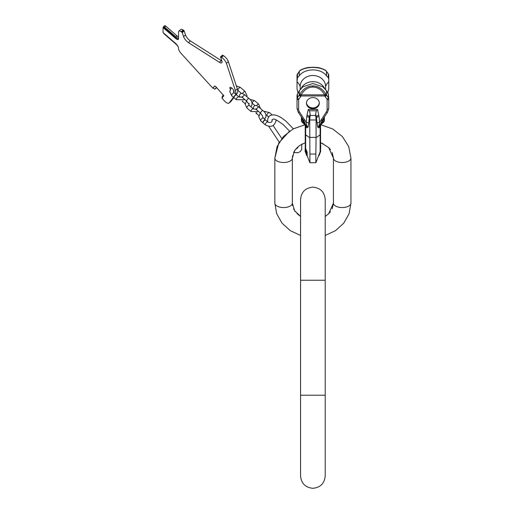 <?xml version="1.0" encoding="UTF-8"?>
<svg xmlns="http://www.w3.org/2000/svg" width="514" height="514" viewBox="0 0 514 514"><rect width="100%" height="100%" fill="white"/><g stroke="black" fill="none" stroke-linecap="round" stroke-linejoin="round"><path stroke-width="0.77" d="M325.208 216.433L328.677 213.747L333.425 203.178A8.764 4.382 180 0 0 342.183 207.553A8.764 4.382 180 0 0 350.946 203.178L349.09 213.728L343.737 223.185L335.507 230.645L325.208 235.476L335.507 230.645L343.737 223.185L349.09 213.728L350.946 203.178L350.946 158.126L348.71 146.586L342.337 136.48L332.661 128.95L320.826 124.748L332.661 128.95L342.337 136.48L348.71 146.586L350.946 158.126A8.764 4.382 180 0 1 342.183 162.508A8.764 4.382 180 0 1 333.425 158.126L333.425 203.178L332.198 208.78M292.588 205.639L292.357 203.178A8.764 4.382 0 0 1 283.599 207.553A8.764 4.382 0 0 1 274.836 203.178L276.693 213.728L282.045 223.185L290.275 230.645L300.574 235.476L290.275 230.645L282.045 223.185L276.693 213.728L274.836 203.178L274.836 158.126A8.764 4.382 0 0 0 283.599 162.508A8.764 4.382 0 0 0 292.357 158.126L292.357 203.178L292.357 158.126L294.618 150.596L299.585 145.52L305.226 142.731L305.297 146.67M235.695 94.139A13.692 4.838 49.1 0 0 235.367 90.554L226.417 63.312A5.474 1.934 49.1 0 0 221.534 57.324L220.551 56.99L221.868 60.993A5.474 1.934 49.1 0 1 221.772 62.785A5.474 1.934 49.1 0 1 219.382 62.29L188.452 42.611A5.474 1.934 49.1 0 1 183.569 36.622L182.258 32.62L181.217 31.675A5.474 1.934 49.1 0 0 178.827 31.174A5.474 1.934 49.1 0 0 178.544 31.958L178.544 38.775A4.382 1.548 49.1 0 1 178.313 39.405A4.382 1.548 49.1 0 1 175.441 38.28L163.054 27.55L163.054 32.536L175.441 43.266A4.382 1.548 49.1 0 1 178.544 48.136L178.544 48.824A4.382 1.548 49.1 0 1 178.57 48.984A5.474 1.934 -130.9 0 0 181.217 53.54L212.86 88.215L214.479 86.095A1.645 0.578 49.1 0 1 214.505 86.069A1.645 0.578 49.1 0 1 215.944 86.84L223.815 95.752L221.977 98.155A1.645 0.578 -130.9 0 0 222.324 98.585L224.168 100.603A5.474 1.934 -130.9 0 0 228.948 103.173A5.474 1.934 -130.9 0 0 229.045 103.07L233.465 97.275M233.664 92.109A3.013 1.067 -130.9 0 0 233.941 92A3.013 1.067 -130.9 0 0 231.975 88.222A3.013 1.067 -130.9 0 0 230.002 87.451A3.013 1.067 -130.9 0 0 230.298 89.211M233.864 97.621L230.985 101.393A5.474 1.934 49.1 0 1 230.882 101.496A5.474 1.934 49.1 0 1 230.767 101.579M235.367 90.554L237.307 88.877A13.692 4.838 49.1 0 1 237.307 93.105L236.189 94.57M237.307 88.877L228.351 61.635A5.474 1.934 49.1 0 0 223.474 55.647L222.485 55.313M178.827 31.174L180.767 29.497A5.474 1.934 49.1 0 1 183.151 29.998L184.192 30.943L185.509 34.946A5.474 1.934 -130.9 0 0 190.386 40.934L221.316 60.613A5.474 1.934 -130.9 0 0 221.842 60.915M212.86 88.215L213.252 87.881L213.618 88.279A1.645 0.578 -130.9 0 0 215.051 89.057A1.645 0.578 -130.9 0 0 215.083 89.025L216.336 87.374A1.645 0.578 49.1 0 1 216.368 87.348A1.645 0.578 49.1 0 1 216.388 87.329L216.336 87.374M221.977 98.155L222.356 96.234L223.339 94.942M213.252 87.881L214.679 86.011M178.14 46.716A4.382 1.548 -130.9 0 0 175.884 44.069L164.602 34.297A1.645 0.578 49.1 0 1 163.587 32.992M178.467 39.186A4.382 1.548 49.1 0 1 175.833 37.946L163.439 26.94A1.645 0.578 49.1 0 1 163.529 26.709A1.645 0.578 49.1 0 1 164.602 27.126L175.833 36.847L176.996 35.845A4.382 1.548 49.1 0 0 178.544 36.892M178.544 38.068A4.382 1.548 49.1 0 1 175.833 36.847M216.182 88.074A1.645 0.578 -130.9 0 0 216.214 88.048A1.645 0.578 -130.9 0 0 216.246 88.016L216.593 87.553M163.529 26.709L164.692 25.7A1.645 0.578 49.1 0 1 165.765 26.118L176.996 35.845M163.054 27.55L163.439 27.216M233.986 97.538A1.915 0.675 130.9 0 0 234.088 97.814L236.292 99.722A1.915 0.675 130.9 0 1 236.189 99.453A1.915 0.675 130.9 0 1 237.288 97.564A1.915 0.675 130.9 0 1 238.804 96.825L236.594 94.917A1.915 0.675 130.9 0 0 235.078 95.649A1.915 0.675 130.9 0 0 233.986 97.538M236.472 94.859A1.915 0.675 130.9 0 0 236.401 94.749A1.915 0.675 130.9 0 0 234.885 95.482A1.915 0.675 130.9 0 0 233.793 97.371A1.915 0.675 130.9 0 0 233.889 97.647A1.915 0.675 130.9 0 0 234.011 97.705M263.02 122.685A1.915 0.675 130.9 0 0 263.123 122.962L265.333 124.87A1.915 0.675 130.9 0 1 265.23 124.6A1.915 0.675 130.9 0 1 266.323 122.711A1.915 0.675 130.9 0 1 267.839 121.972L265.635 120.064A1.915 0.675 130.9 0 0 264.119 120.796A1.915 0.675 130.9 0 0 263.02 122.685M265.513 120.006A1.915 0.675 130.9 0 0 265.436 119.897A1.915 0.675 130.9 0 0 263.926 120.629A1.915 0.675 130.9 0 0 262.827 122.518A1.915 0.675 130.9 0 0 262.93 122.795A1.915 0.675 130.9 0 0 263.052 122.852M309.563 161.955L309.936 162.726L309.704 119.98L316.078 119.98L316.078 137.386L309.704 137.386M316.219 161.955L315.847 162.726L309.936 162.726M298.114 93.458L297.015 88.678L297.015 75.314A2.737 2.371 0 0 1 297.426 74.061L299.289 71.465A16.018 13.872 0 0 1 299.816 70.771A1.645 1.356 -122.3 0 1 300.279 70.206L300.279 70.206C307.121 66.878 308.618 67.617 312.891 67.244L312.891 67.462C318.294 67.507 322.657 68.613 325.966 70.771A1.645 1.356 -57.7 0 0 325.503 70.206L325.503 70.206C318.661 66.878 317.164 67.617 312.891 67.244L312.891 67.34M297.015 88.678L297.015 84.823M305.226 146.612L305.226 145.224M323.274 143.824L320.556 142.731L320.485 145.282M320.563 148.289L320.556 142.731L321.391 143.027L328.677 147.557L333.425 158.126L332.198 152.523M320.556 149.356L320.543 149.818M320.518 150.152L320.338 151M320.665 151.431L319.978 153.223L320.665 151.206M319.792 153.172L320.665 151.11M319.914 153.172L320.665 151.469M319.759 153.776L319.226 155.164L319.676 153.776M319.811 152.652L320.023 151.926M320.023 152.138L320.492 151.206M320.164 152.138L319.278 153.975M320.665 150.82L319.059 154.508M320.73 146.747L320.556 142.731L320.556 146.612M320.485 146.67L320.595 145.224M320.53 146.156L320.53 145.661M320.646 148.328L320.556 148.758M320.665 145.25L320.665 146.027M320.505 150.268L320.556 125.763L320.948 124.568M327.669 93.458L328.767 88.678L328.767 75.314A2.737 2.371 180 0 0 328.356 74.061L326.493 71.465L326.493 75.764C320.794 67.964 304.988 67.964 299.289 75.764L297.426 77.736L297.426 74.061A1.645 0.7 35.7 0 1 297.484 73.855L297.015 75.314L299.347 71.253A1.645 0.7 35.7 0 0 299.289 71.465L299.289 75.764M316.38 110.793L309.402 110.793L308.272 109.424L317.511 109.424L316.38 110.793L315.628 113.838L316.47 117.687A2.737 1.362 -6.1 0 1 319.027 116.588L318.815 115.316A2.737 1.343 -12.5 0 0 316.258 116.684L315.853 116.832L315.628 115.483L310.154 115.483L310.154 113.838L309.524 116.684A2.737 1.343 -167.5 0 0 306.967 115.316L306.151 122.268L299.533 112.033A6.573 5.693 180 0 1 298.653 109.186L298.653 99.677A1.092 0.951 180 0 1 298.82 99.176L300.684 96.581A14.373 12.445 180 0 1 301.159 95.964A1.645 0.668 -140.8 0 1 299.816 94.319L301.159 94.852L301.159 95.964L324.623 95.964A1.645 0.668 -39.2 0 0 325.966 94.319L324.623 94.852L324.623 95.964A14.373 12.445 0 0 1 325.099 96.581L326.962 99.176A1.092 0.951 0 0 1 327.129 99.677A1.645 0.822 0 0 0 328.767 98.855L328.767 104.503M328.767 88.678L328.767 84.823M318.77 155.299L319.091 155.299M318.719 155.44L319.053 155.44M320.556 125.114L320.556 134.18A6.573 1.812 180 0 1 320.119 134.829L320.119 151.784L316.213 161.961L318.622 155.684L319.04 155.684M315.847 162.726L315.847 154.046L309.936 154.046M315.847 154.046L316.078 137.386M315.853 116.832L316.078 119.98M310.154 115.483L309.704 119.98M315.628 115.483L315.628 113.838M309.402 110.793L310.154 113.838M327.129 99.677L327.129 109.186A6.573 5.693 0 0 1 326.249 112.033L319.631 122.268L319.021 125.879A1.645 0.803 14.6 0 0 319.785 125.596L323.948 120.996A2.737 1.863 -132.2 0 1 323.492 122.274L321.423 124.15L323.492 122.274A2.737 2.737 0 0 0 324.392 120.25A2.737 1.369 180 0 1 323.948 120.996L324.051 117.462M312.891 108.724A6.431 5.57 180 0 0 319.322 103.147A6.431 5.57 180 0 0 312.891 97.576A6.431 5.57 180 0 0 306.46 103.147A6.431 5.57 180 0 0 312.891 108.724M301.159 94.852C304.05 89.828 307.963 87.219 312.891 87.046C317.819 87.219 321.732 89.828 324.623 94.852L301.159 94.852M326.962 99.176A1.645 0.7 -35.7 0 0 328.356 97.602L328.356 93.927L326.493 90.702L322.779 86.776L312.891 83.519L303.003 86.776L299.289 90.702L299.289 95.006A16.018 13.872 180 0 1 299.816 94.319C303.042 88.903 307.404 86.101 312.891 85.909L312.891 87.046M326.493 90.702L326.493 95.006A16.018 13.872 0 0 0 325.966 94.319C322.741 88.903 318.378 86.101 312.891 85.909M312.891 67.462C307.488 67.507 303.125 68.613 299.816 70.771A1.645 0.668 -140.8 0 1 299.887 70.559A1.645 0.668 -140.8 0 1 299.983 70.482M328.767 79.137L328.767 75.314L328.767 78.912L328.356 77.736L326.493 75.764M319.027 116.588L319.631 122.268A2.737 1.362 -6.1 0 0 317.08 123.366L317.678 127.067L318.918 127.877L320.556 125.769L320.556 134.18M322.252 120.077L319.361 126.405L320.845 124.696A2.737 2.531 -138.2 0 0 320.338 126.206M320.582 124.966A2.737 2.352 -135.9 0 0 320.119 126.457L320.119 134.829L316.11 137.707M319.303 126.476A2.737 2.197 -144.3 0 0 319.245 126.553A2.737 2.197 -144.3 0 0 318.918 127.877M321.289 124.26A2.737 1.863 -132.2 0 0 321.423 124.15L319.361 126.405L319.021 125.879A2.737 1.773 -12.2 0 0 317.678 127.067M321.43 124.15A2.737 1.863 -132.2 0 0 321.88 122.872L323.948 118.181A8.211 1.523 -156.2 0 1 323.724 117.957M324.392 116.961L324.392 120.25M321.025 119.865A1.645 0.713 33.7 0 0 322.394 119.955L327.611 112.123L328.767 108.364L327.611 112.123A1.645 0.713 33.7 0 1 326.249 112.033M319.021 125.879L319.361 126.405M325.099 96.581A1.645 0.7 -35.7 0 0 326.493 95.006L328.356 97.602A2.737 2.371 0 0 1 328.767 98.855L328.767 108.364A1.645 0.822 0 0 1 327.129 109.186M301.217 88.331A12.702 11 0 0 1 312.891 81.662A12.702 11 0 0 1 324.565 88.331M328.356 93.927L328.767 98.855M299.289 90.702L297.015 95.251L297.015 108.364L298.171 112.123L297.015 108.364A1.645 0.822 180 0 0 298.653 109.186M325.593 89.475L325.593 86.506A35.588 17.797 180 0 1 328.767 81.675L328.767 78.912M325.593 86.506A12.702 11 180 0 0 312.891 75.5A12.702 11 180 0 0 300.189 86.506A35.588 17.797 0 0 0 297.015 81.675L297.426 77.736M300.189 89.475L300.189 86.506M306.755 153.121L307.154 153.121L307.199 152.247L305.534 148.328L305.136 148.328L306.813 152.247L306.755 153.121L306.511 152.774L305.117 149.587L305.483 149.356M305.2 124.966A2.737 2.352 -44.1 0 1 305.663 126.457L305.226 125.769L305.226 134.18L305.226 125.114M305.136 148.328L305.862 150.84L305.11 149.349M305.939 151.225L305.13 150.473L306.781 154.804L305.31 150.705M305.682 151.225L306.781 154.104L305.348 150.705M305.406 150.152L305.078 150.692L306.755 155.408L305.11 151.244M306.537 154.862L305.303 151.418L306.537 154.862M305.123 151.283L306.742 155.684L307.16 155.684M305.226 146.747L305.226 148.623M306.093 150.775L306.575 152.671L306.093 150.775M306.967 154.104L307.199 154.804L306.781 154.804M307.192 154.663L306.774 154.663M306.794 153.969L307.192 154.104L306.781 154.104M307.199 153.969L306.858 153.121M306.755 155.408L307.186 155.408L307.076 154.804M307.199 152.247L306.813 152.247M307.186 153.043L306.794 153.043M303.53 120.077L305.997 125.596A1.645 0.803 165.4 0 0 306.762 125.879L306.151 122.268A2.737 1.362 -173.9 0 1 308.702 123.366L308.104 127.067L306.864 127.877L305.663 126.457L305.663 134.829L309.672 137.707M304.494 124.26A2.737 1.863 -47.8 0 1 304.359 124.15A2.737 1.863 -47.8 0 1 303.902 122.872L305.997 125.596L306.421 126.405L304.937 124.696M306.479 126.476A2.737 2.197 -35.7 0 1 306.537 126.553A2.737 2.197 -35.7 0 1 306.864 127.877M271.957 121.516L272.112 119.556L273.454 119.139C274.058 118.451 277.374 120.34 283.387 124.799L289.575 131.134L278.761 143.001L274.836 158.126L277.072 146.586L283.445 136.48L293.121 128.95L304.956 124.748L302.29 122.274L306.421 126.405L306.762 125.879A2.737 1.773 -167.8 0 1 308.104 127.067M304.834 124.568L305.226 125.769L305.226 142.731M302.29 122.274A2.737 1.863 -47.8 0 1 301.834 120.996A2.737 1.369 0 0 1 301.39 120.25L301.39 120.25A2.737 2.737 0 0 0 302.29 122.274M304.757 119.865A1.645 0.713 146.3 0 1 303.388 119.955L305.027 122.93M306.755 116.588A2.737 1.362 -173.9 0 1 309.312 117.687L308.702 123.366M309.929 116.832L309.524 116.684L309.312 117.687L309.82 117.873M306.762 125.879L306.421 126.405M302.059 117.957A8.211 1.523 -23.8 0 1 301.834 118.181L301.731 117.462M301.39 116.961L301.39 120.25M307.199 155.112L306.774 155.112M306.62 152.105L306.293 152.105M306.537 151.823L306.183 151.823M306.44 151.591L306.113 151.591M306.472 102.736A6.431 5.57 0 0 0 312.891 107.901A6.431 5.57 180 0 0 319.31 102.736M325.208 395.215L300.574 395.215L300.574 475.983C301.3 483.462 305.406 487.568 312.891 488.3C320.376 487.568 324.482 483.462 325.208 475.983L325.208 280.233L300.574 280.233L300.574 199.471C301.3 191.985 305.406 187.88 312.891 187.147C320.376 187.88 324.482 191.985 325.208 199.471L325.208 280.233M216.246 88.016L215.083 89.025M175.441 38.28L175.833 37.946M164.602 27.126L165.765 26.118M181.217 31.675L183.151 29.998M181.77 32.022L183.704 30.345M182.258 32.62L184.192 30.943M183.569 36.622L185.509 34.946M188.452 42.611L190.386 40.934M221.316 60.613L219.382 62.29M220.802 56.855L222.735 55.184M221.534 57.324L223.474 55.647M226.417 63.312L228.351 61.635M235.907 94.319L237.307 93.105M230.985 101.393L229.045 103.07M242.512 93.638A1.915 0.675 -49.1 0 1 243.764 91.935A1.915 0.675 -49.1 0 1 245.037 91.428L240.43 87.438A1.915 0.675 -49.1 0 0 238.914 88.177A1.915 0.675 -49.1 0 0 237.815 90.059A1.915 0.675 -49.1 0 0 237.918 90.335L241.606 93.529M233.87 90.689L233.568 91.588L234.191 92.835A1.915 0.675 130.9 0 0 232.681 93.574A1.915 0.675 130.9 0 0 231.583 95.463A1.915 0.675 130.9 0 0 231.685 95.732L229.732 91.588L231.351 87.746M262.744 116.235L260.637 113.279A1.754 0.617 -49.1 0 1 261.787 111.075A1.754 0.617 -49.1 0 1 262.93 110.626L258.902 107.137A1.754 0.617 -49.1 0 0 257.758 107.587A1.754 0.617 -49.1 0 0 256.608 109.79L255.554 109.097L256.396 108.807M256.794 112.572A1.754 0.617 130.9 0 0 256.608 113.62L258.895 115.599M258.632 111.538L250.96 111.506A1.754 0.617 -49.1 0 1 250.864 111.255A1.754 0.617 -49.1 0 1 251.866 109.527A1.754 0.617 -49.1 0 1 253.254 108.852L249.226 105.37A1.754 0.617 -49.1 0 0 247.838 106.038A1.754 0.617 -49.1 0 0 246.842 107.767A1.754 0.617 -49.1 0 0 246.932 108.017L245.204 104.348L246.527 101.059M260.367 108.403L258.671 104.162L254.648 100.673A1.754 0.617 130.9 0 0 253.261 101.348A1.754 0.617 130.9 0 0 252.258 103.07A1.754 0.617 130.9 0 0 252.348 103.32L255.06 105.666M258.671 104.162A1.754 0.617 130.9 0 0 256.576 105.743M249.206 103.372L248.802 104.162L246.701 101.207A1.754 0.617 -49.1 0 1 247.844 99.003A1.754 0.617 -49.1 0 1 248.994 98.553L244.966 95.071A1.754 0.617 -49.1 0 0 243.816 95.52A1.754 0.617 -49.1 0 0 242.672 97.718L241.612 97.024L242.454 96.735M242.627 101.027A1.754 0.617 130.9 0 0 242.672 101.554L245.236 103.777M268.604 116.909L266.959 115.483A1.915 0.675 -49.1 0 1 266.856 115.207A1.915 0.675 -49.1 0 1 267.948 113.324A1.915 0.675 -49.1 0 1 269.464 112.585L272.054 114.828M262.603 116.736L263.232 117.982A1.915 0.675 130.9 0 0 261.716 118.721A1.915 0.675 130.9 0 0 260.624 120.61A1.915 0.675 130.9 0 0 260.72 120.88L258.773 116.736L260.302 112.99M320.665 148.379L320.665 146.888M306.967 115.316L308.272 109.424M318.815 115.316L317.511 109.424M328.356 77.736L328.356 74.061A1.645 0.7 144.3 0 0 328.298 73.855L326.435 71.253A1.645 0.7 144.3 0 1 326.493 71.465A16.018 13.872 180 0 0 325.966 70.771A1.645 0.668 -39.2 0 0 325.895 70.559A1.645 0.668 -39.2 0 0 325.799 70.482M317.08 123.366L316.47 117.687L315.962 117.873M305.663 148.662L305.663 134.829A6.573 1.812 0 0 1 305.226 134.18M304.956 124.716A2.737 2.531 -41.8 0 1 305.444 126.206M303.902 122.872L301.834 120.996L301.834 118.181L303.902 122.872M300.684 96.581A1.645 0.7 -144.3 0 1 299.289 95.006L297.426 97.602L297.426 93.927M298.82 99.176A1.645 0.7 -144.3 0 1 297.426 97.602A2.737 2.371 180 0 0 297.015 98.855A1.645 0.822 180 0 0 298.653 99.677M299.533 112.033A1.645 0.713 146.3 0 1 298.171 112.123L303.388 119.955M300.574 280.233L300.574 395.215M330.476 149.6L328.677 147.557M302.373 143.888L301.789 144.183L301.731 149.362L300.234 151.617L297.767 152.78L293.629 152.42M296.205 148.495L297.368 148.308L297.728 146.972L297.105 147.557M295.306 149.6L293.578 152.523M292.588 155.665L292.357 158.126M304.956 124.748L293.346 128.828L286.253 121.484C278.948 115.258 273.332 113.433 269.407 116.023L267.91 118.271L267.582 121.747M330.476 211.704L328.677 213.747M292.357 203.178L294.618 210.708L300.574 216.433L297.105 213.747M295.306 211.704L293.578 208.78M273.12 125.551L281.775 138.459M268.745 126.393L279.243 142.166M216.214 88.048L215.051 89.057M220.557 56.81L222.498 55.133M230.882 101.496L228.948 103.173M246.861 96.709L246.99 95.578L245.037 91.428M241.965 97.191L238.804 96.825M245.011 99.742L236.292 99.722M236.311 85.857L240.43 87.438M231.685 95.732L233.889 97.647M234.191 92.835L236.401 94.749M262.93 110.626C265.809 112.81 266.644 115.297 265.442 118.091L263.997 118.65M258.902 107.137C256.891 105.402 255.291 105.074 254.102 106.16L253.402 107.265L253.428 108.987M255.779 112.829L256.608 113.62M260.637 113.279L256.608 109.79M248.763 103.995L249.226 105.37M250.96 111.506L246.932 108.017M255.805 109.206L253.254 108.852M254.648 100.673L249.823 99.35M248.994 98.553C251.873 100.738 252.708 103.23 251.5 106.019L250.543 106.507M244.966 95.071C242.955 93.33 241.355 93.002 240.16 94.088L239.46 95.193L239.601 97.294M242.216 101.136L242.672 101.554M246.701 101.207L242.672 97.718M265.333 124.87C270.814 127.716 274.38 126.335 276.024 120.726L275.954 119.846M271.983 119.968L272.195 120.726C271.681 122.563 270.229 122.981 267.839 121.972M263.521 111.178L269.464 112.585M266.034 114.975L266.959 115.483M260.72 120.88L262.93 122.795M263.232 117.982L265.436 119.897M299.347 71.253L299.887 70.559L299.347 71.253M305.265 150.152L305.239 149.818L305.265 150.152M305.226 148.758L305.226 149.356L305.226 148.758M320.556 145.224L320.556 142.731M325.895 70.559A1.645 1.645 0 0 0 325.503 70.206M328.298 73.855L328.767 75.314M320.755 122.93L322.394 119.955M320.119 151.784L320.556 149.433M307.051 155.408L309.569 161.961M300.279 70.206A1.645 1.645 0 0 0 299.887 70.559"/></g></svg>
